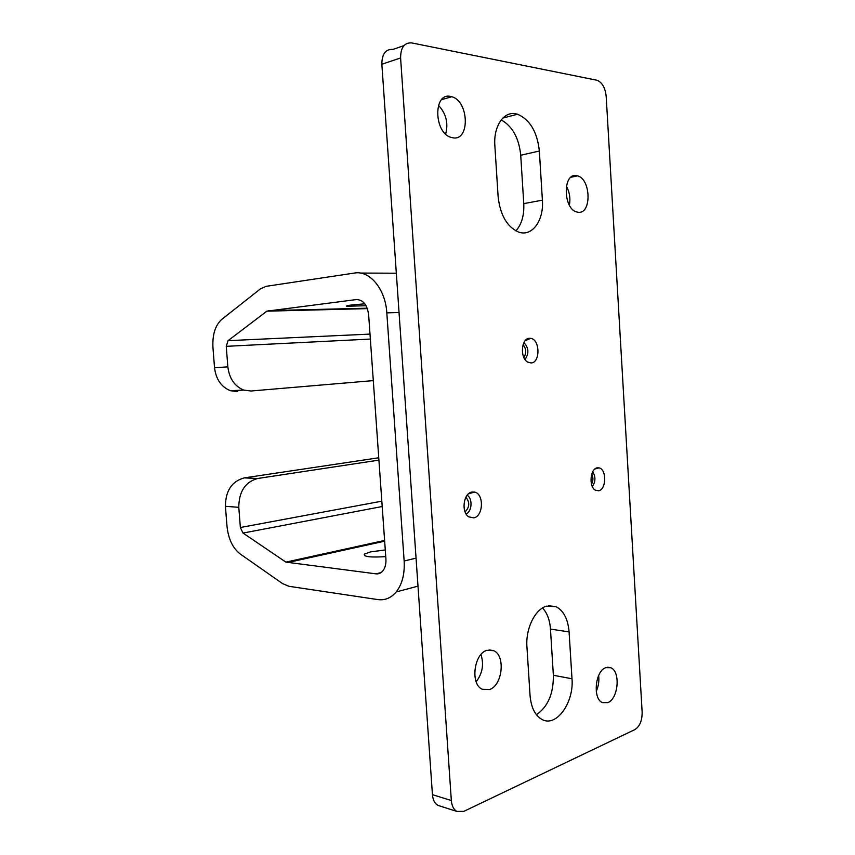 <?xml version="1.0" encoding="UTF-8"?>
<svg xmlns="http://www.w3.org/2000/svg" width="855" height="855" viewBox="0 0 855 855"><rect width="100%" height="100%" fill="white"/><g stroke="black" fill="none" stroke-linecap="round" stroke-linejoin="round"><path stroke-width="1.28" d="M364.829 303.835C351.02 304.882 344.95 305.695 346.617 306.25L366.058 305.727M385.274 549.936L370.482 551.903L364.412 554.083C363.247 556.733 370.354 557.578 385.744 556.626M237.572 391.601L230.444 390.714C221.306 387.005 216.005 379.374 214.541 367.8L212.948 347.568C212.297 334.722 215.236 325.327 221.744 319.396L260.657 288.701L266.279 286.307L354.515 273.044C369.659 270.148 385.498 289.118 386.813 312.877L404.148 560.998C404.843 573.919 402.192 584.232 396.207 591.927C391.066 597.987 384.932 600.541 377.792 599.579L288.99 586.306L282.545 583.591L240.041 553.869C232.688 548.055 228.338 538.842 226.992 526.22L225.421 506.31C225.56 490.749 231.844 481.269 244.263 477.892L378.754 457.778M244.263 477.892L257.708 478.49L378.915 460.118M257.708 478.49C245.235 481.921 238.93 491.529 238.791 507.314L240.362 527.503L243.023 533.071L285.901 562.12L375.954 573.844C378.583 574.133 380.838 573.192 382.741 571.022C385.135 568.041 386.193 564.022 385.915 558.967L368.644 314.875C367.223 304.818 363.14 299.72 356.396 299.56L266.888 311.167L228.05 340.664L226.254 346.328L227.847 366.838C229.322 378.583 234.644 386.332 243.825 390.094L250.985 391.002L373.293 380.603M471.992 492.042C463.453 493.036 460.952 512.231 468.797 516.858L473.713 517.874C483.535 516.388 484.165 493.527 474.44 492.063L471.992 492.042M529.523 338.302C521.251 338.12 519.722 357.967 527.706 362.103L531.073 362.958C540.488 362.798 540.114 339.35 530.666 338.366L529.523 338.302M597.26 467.845C590.249 468.593 588.635 486.548 595.262 490.139L598.628 490.791C606.526 489.659 606.761 468.861 598.906 467.856L597.26 467.845M453.065 137.837L451.151 137.409C433.891 133.059 433.068 92.458 450.329 96.391L451.761 96.733C468.935 101.04 470.197 140.936 453.065 137.837M578.375 212.286L576.548 211.922C563.103 208.513 562.74 173.17 576.163 175.574L577.659 175.884C591.029 179.283 591.703 214.028 578.375 212.286M489.488 689.568L482.305 689.301C470.143 684.385 473.83 653.733 486.901 650.334L493.666 650.676C505.711 655.475 502.548 685.496 489.488 689.568M607.841 702.628L602.422 702.618C592.494 698.824 595.187 670.94 605.746 667.67L610.876 667.755C620.709 671.474 618.379 698.824 607.841 702.628M501.201 119.924C512.434 126.23 518.942 137.997 520.727 155.225L523.762 203.618C524.297 215.3 521.668 224.384 515.875 230.871M515.394 113.736L517.596 114.239C529.993 119.679 537.25 131.948 539.355 151.036L542.391 200.166C544.015 220.537 532.034 237.124 518.558 232.047C507.036 226.853 500.228 215.118 498.134 196.832L494.853 145.596C493.378 126.604 503.445 111.428 515.394 113.736M542.562 607.937C547.168 612.992 549.808 620.046 550.47 629.088L553.367 675.268C553.559 693.651 547.916 706.807 536.427 714.716M546.366 606.174L556.081 606.708C563.669 610.769 568.009 619.17 569.088 631.931L571.995 678.774C574.122 702.447 556.423 727.487 542.134 719.536C535.145 715.635 531.115 707.609 530.047 695.457L526.926 646.69C525.526 628.746 535.038 609.316 546.366 606.174M440.421 806.18L437.952 805.389C434.746 803.508 432.908 799.938 432.438 794.669L381.854 64.243C381.918 53.94 385.626 48.992 393.001 49.398L403.934 45.614M400.6 57.958C400.653 47.474 404.372 42.461 411.747 42.921L597.207 80.295C602.262 82.518 605.255 87.873 606.184 96.359L642.148 712.172C642.169 720.615 639.764 726.408 634.955 729.561L463.784 811.374L456.848 811.416C453.642 809.525 451.803 805.902 451.333 800.547L400.6 57.958L381.854 64.243M438.476 105.325C446.107 113.555 448.501 123.131 445.679 134.064M566.373 186.144C569.569 192.108 570.584 198.456 569.409 205.2M480.97 654.545C484.069 664.474 482.466 673.537 476.15 681.734M598.65 675.514C599.302 681.04 598.5 686.308 596.256 691.321M404.148 560.998L416.054 558.133M386.813 312.877L399.05 312.513M360.34 273.066L396.325 273.215M226.254 346.328L370.354 339.061M228.05 340.664L370.001 334.102M266.888 311.167L367.361 308.634M268.128 310.643L367.19 308.185M356.396 299.56L357.967 299.528M375.954 573.844L381.009 572.604M287.205 562.633L384.654 541.183M285.901 562.12L384.6 540.446M243.023 533.071L382.196 506.523M240.362 527.503L381.822 501.169M238.791 507.314L225.421 506.31M214.541 367.8L227.847 366.838M539.355 151.036L520.727 155.225M569.088 631.931L550.47 629.088M451.333 800.547L432.438 794.669M571.995 678.774L553.367 675.268M542.391 200.166L523.762 203.618M592.718 471.789C595.775 476.801 595.646 481.696 592.323 486.495M591.5 484.176C593.295 480.852 593.381 477.485 591.767 474.055M523.933 342.599C528.807 347.91 529.16 353.532 524.991 359.463M523.859 357.476C526.584 353.019 526.317 348.765 523.068 344.715M467.119 495.302C472.836 498.219 472.088 511.664 466.082 513.908M465.077 511.878C469.662 507.229 469.929 502.345 465.9 497.204M364.412 554.083L364.529 555.675M396.207 591.927L417.999 586.145M266.899 311.167L367.351 308.634M243.825 390.094L230.444 390.714M517.596 114.239L502.868 118.054M556.081 606.708L548.408 605.682M456.848 811.416L437.952 805.389M610.876 667.755L607.659 667.189M493.666 650.676L489.049 649.864M577.659 175.884L570.99 177.22M451.761 96.733L441.618 99.65M594.866 469.042L598.906 467.856M525.226 340.653L530.666 338.366M468.465 493.859L474.44 492.063"/></g></svg>
